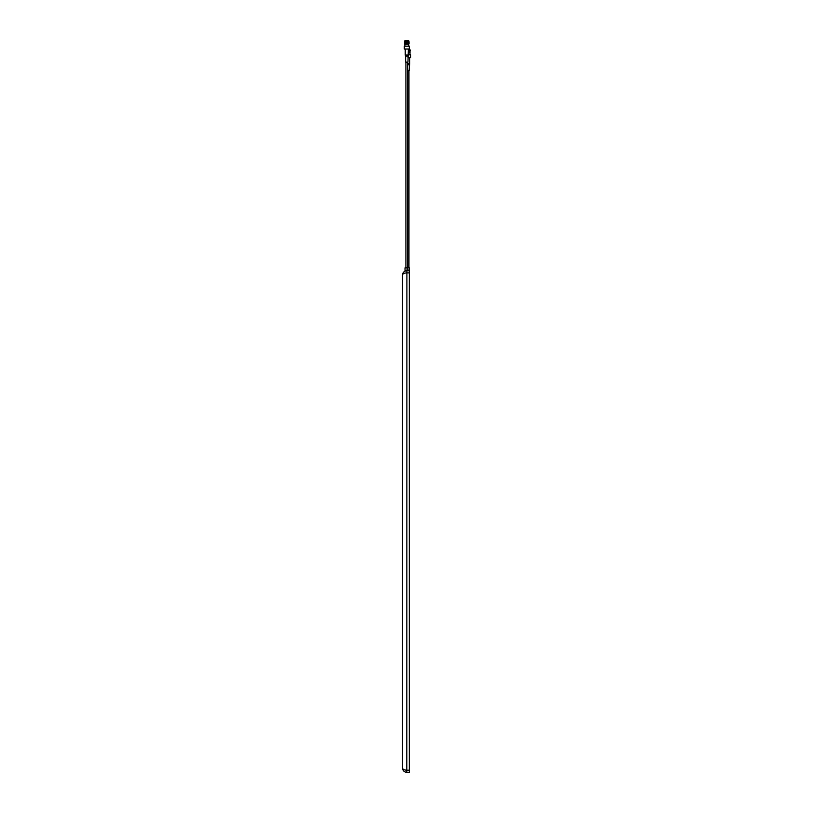 <?xml version="1.0" encoding="UTF-8"?>
<svg xmlns="http://www.w3.org/2000/svg" width="813" height="813" viewBox="0 0 813 813"><rect width="100%" height="100%" fill="white"/><g stroke="black" fill="none" stroke-linecap="round" stroke-linejoin="round"><path stroke-width="1.22" d="M409.315 270.018L409.315 267.873L407.161 267.873L407.161 270.018L409.315 270.018L409.315 272.894L406.805 272.894C404.213 273.026 402.781 273.737 402.506 275.038C402.781 272.446 404.213 271.014 406.805 270.739L409.315 270.739M409.315 770.196L409.315 772.35L406.805 772.35C404.213 772.076 402.781 770.643 402.506 768.051C402.781 769.342 404.213 770.063 406.805 770.196L409.315 770.196L409.315 272.894M407.161 267.873L405.016 267.873L405.016 270.699L406.896 270.018L406.805 772.35C404.213 772.076 402.781 770.643 402.506 768.051L402.506 275.038M406.327 270.77L404.783 271.247M405.016 270.699A0.722 0.722 0 0 1 404.65 271.318M402.506 281.491L402.506 292.233M409.315 274.327L409.315 768.763M407.699 267.873L407.699 62.144M405.911 267.873L405.911 62.144M407.953 56.219L405.657 56.219L405.657 62.144L407.953 62.144L408.38 49.044M405.657 56.219L405.23 55.03L408.38 55.03M405.23 55.03L405.23 49.044M409.315 49.044L404.295 49.044L404.295 46.178L409.315 46.178L409.315 49.044M404.833 41.219L404.976 40.65L408.726 40.731L404.884 40.731M406.805 41.636C403.98 41.554 403.868 41.473 406.49 41.392L404.539 41.443L404.833 42.286L405.809 42.367M408.461 41.382L404.833 41.687M406.49 41.392L408.766 41.524L404.833 41.778M408.461 41.636L404.833 42.195M408.766 41.941L404.833 42.286L405.809 42.876M408.766 41.524L406.805 41.829C403.878 41.91 403.878 41.991 406.805 42.083L408.766 42.449L404.833 42.693M408.766 42.449L404.833 42.794L405.809 43.384M408.766 42.53L404.833 43.201M408.766 42.947L404.539 43.465L404.539 44.034L408.766 44.054L404.549 44.034M408.766 43.038L404.833 43.709M408.766 43.455L404.833 43.8M408.726 40.731L404.884 41.199M408.726 46.178L408.726 44.237L404.884 44.237L404.884 46.178M408.726 44.237L406.297 44.207M408.766 42.032L406.805 42.337C403.878 42.418 403.878 42.5 406.805 42.591C403.878 42.5 403.878 42.418 406.805 42.337M406.805 42.398C403.878 42.479 403.878 42.561 406.805 42.652C403.878 42.561 403.878 42.479 406.805 42.398L409.071 42.266L406.805 42.144C403.878 42.063 403.878 41.971 406.805 41.89L409.071 41.768M409.071 43.719L405.026 44.034M409.071 43.221L406.805 43.343C403.878 43.424 403.878 43.516 406.805 43.597M406.805 43.658C403.878 43.577 403.878 43.495 406.805 43.404L409.071 43.282M409.071 42.713L406.805 42.835C403.878 42.926 403.878 43.008 406.805 43.089M406.805 43.15C403.878 43.069 403.878 42.987 406.805 42.906L409.071 42.774M406.805 42.144C403.878 42.063 403.878 41.971 406.805 41.89M407.526 42.032L405.148 42.032M408.766 43.963L404.854 44.207M407.699 70.751L408.99 70.751M407.699 64.816L408.99 64.816M407.699 63.627L409.63 63.627L409.63 57.652M408.38 54.786L410.565 54.786L410.565 57.652L407.953 57.652M405.657 57.652L405.555 55.914M408.38 50.599L410.321 50.315L408.38 50.091M410.026 50.081L408.38 50.193M410.026 50.487L408.38 50.701M410.016 50.579L408.38 51.107M410.026 50.995L408.38 51.199M410.026 51.493L408.38 51.615M410.016 51.087L408.38 51.707M409.061 51.92L408.38 52.113M410.016 51.585L408.38 52.215M409.061 52.428L408.38 52.621M408.502 52.499L409.681 52.56M410.026 52.51L408.38 52.835M408.38 49.247L409.976 49.339L408.38 49.339M409.976 49.339L408.38 49.796M408.38 49.959L409.976 49.796M409.366 50.172L408.38 50.365M408.38 50.426L409.366 50.233M409.366 50.68L408.38 50.873M408.38 50.934L409.366 50.741M409.904 51.31L408.38 51.382M409.904 51.371L408.38 51.443M409.904 51.819L408.38 51.88M409.904 51.88L408.38 51.951M409.904 52.327L408.38 52.388M409.904 52.388L408.38 52.449M406.896 270.018L407.161 270.739M402.506 768.051L402.831 769.698M409.976 52.835L409.976 54.786M409.203 70.751L409.63 63.627M408.959 267.873L408.959 70.751"/></g></svg>
